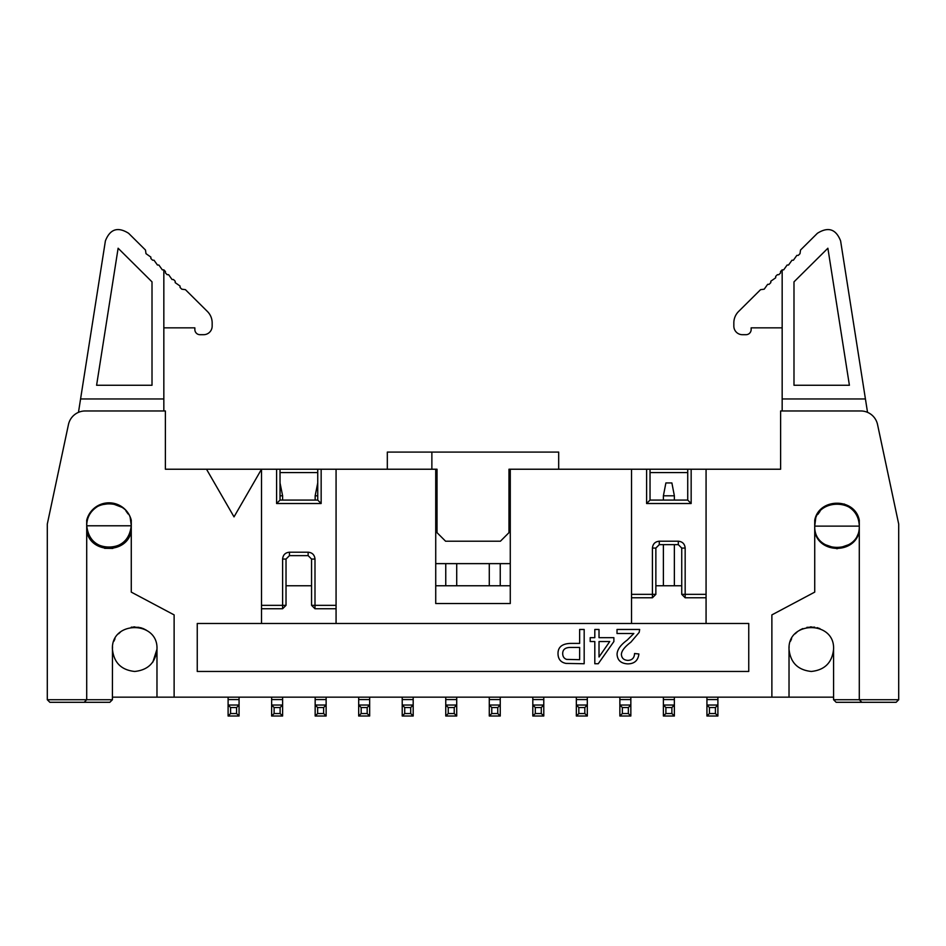 <?xml version="1.0" encoding="UTF-8"?>
<svg xmlns="http://www.w3.org/2000/svg" width="946" height="946" viewBox="0 0 946 946"><rect width="100%" height="100%" fill="white"/><g stroke="black" fill="none" stroke-linecap="round" stroke-linejoin="round"><path stroke-width="1.42" d="M782.165 327.848L751.148 327.848L751.148 329.563A5.144 5.144 0 0 1 746.004 334.695L742.409 334.695A8.573 8.573 0 0 1 733.836 326.134L733.836 322.905A16.106 16.106 0 0 1 738.601 311.471L760.572 289.665L764.214 289.18L767.655 284.344L769.074 284.344L770.801 282.641L770.801 281.222L775.661 277.817L775.673 276.398L777.387 274.683L778.806 274.695L780.533 272.992L780.533 271.561L782.165 269.858L782.165 410.966M867.529 412.35L865.424 398.964L782.165 398.964M844.364 504.029L845.748 505.294C854.344 509.421 858.862 516.256 859.287 525.787L859.287 525.964M814.731 525.964L815.925 516.67M865.424 398.964L840.604 240.887C835.933 229.027 828.199 226.496 817.403 233.284L800.517 250.04L799.997 253.67L798.282 255.385L796.863 255.373L793.41 260.209L791.991 260.209L788.55 265.034L787.119 265.034L783.678 269.87L782.165 269.858M793.99 281.861L827.88 248.23L849.402 385.259L793.99 385.259L793.99 281.861M827.159 505.803L824.084 507.635M819.993 511.396L817.9 514.317M814.731 525.787C813.347 497.04 860.659 497.04 859.287 525.787L859.275 526.13C860.245 554.451 813.773 554.451 814.731 526.13L814.731 525.787M814.731 526.13L859.275 526.13M898.7 530.931L898.7 524.072L877.545 424.541A17.134 17.134 0 0 0 860.777 410.966L780.616 410.966L780.616 469.228L706.071 469.228L706.071 623.473L748.747 623.473L748.747 671.459L197.253 671.459L197.253 623.473L336.067 623.473L336.067 469.228L437.017 469.228L437.017 532.645L445.578 541.207L500.422 541.207L508.983 532.645L508.983 469.228L510.272 469.228L510.272 603.524L435.728 603.524L435.728 469.228M780.616 415.247L780.616 469.228M789.141 646.828L789.07 647.643M795.184 633.785L797.111 631.999L795.184 633.785M810.273 626.926L811.479 626.902M817.048 627.647L819.981 628.652M833.568 648.448L833.58 649.181L833.568 648.448M789.023 649.181C787.64 620.434 834.951 620.434 833.58 649.181C832.161 662.614 824.735 670.04 811.301 671.459C797.856 670.04 790.43 662.614 789.023 649.181L789.023 697.167L771.877 697.167L771.877 614.9L814.731 592.113L814.731 520.217C819.011 497.549 854.995 497.549 859.287 520.217L859.287 699.733L898.7 699.733L898.7 524.072M811.42 626.902L810.391 626.914M791.601 638.763L790.489 641.211M816.575 536.287L818.739 539.705M822.748 543.784L837.009 548.751L851.258 543.784M856.165 538.451L859.287 531.356C854.995 554.025 819.011 554.025 814.731 531.356M655.862 585.763L681.735 585.763M311.565 585.763L286.023 585.763M435.728 585.763L510.272 585.763M814.731 627.163L806.903 627.34M802.764 628.593L799.76 630.119M833.58 699.733L859.287 699.733L861.853 702.299L836.146 702.299L833.58 699.733L833.568 649.878M112.42 697.167L174.123 697.167L174.123 614.9L131.269 592.113L131.269 520.217A22.964 22.964 0 0 0 86.713 520.217L86.713 699.733L47.3 699.733L47.3 524.072L68.455 424.541A17.134 17.134 0 0 1 85.223 410.966L165.384 410.966L165.384 469.228L261.522 469.228L261.522 623.473M174.123 697.167L771.877 697.167M861.853 702.299L896.134 702.299L898.7 699.733M280.028 469.228L317.738 469.228L317.738 500.079L280.028 500.079L280.028 469.228L261.522 469.228L234.017 516.871L206.512 469.228M706.071 623.473L631.526 623.473L631.526 469.228L706.071 469.228M687.73 472.562L650.032 472.562M317.738 472.562L280.028 472.562M706.071 597.766L685.164 597.766L681.735 594.336L681.735 548.065L678.306 544.636L659.291 544.636L655.862 548.065L655.862 594.336L652.433 597.766L631.526 597.766M165.384 415.247L165.384 469.228M130.075 516.67L131.269 525.444C129.862 538.877 122.436 546.303 108.991 547.722C95.558 546.303 88.132 538.877 86.713 525.444L86.713 525.444C86.89 516.374 91.407 509.539 100.252 504.951L101.021 504.253M47.3 524.072L68.455 424.541M112.55 646.828L112.42 649.181C111.049 620.434 158.36 620.434 156.977 649.181L156.977 697.167M134.829 626.902L133.8 626.914M120.509 631.999L118.593 633.785L120.509 631.999M115.01 638.763L113.898 641.211M112.799 548.432L104.58 548.325M88.794 536.701L86.713 531.356C91.005 554.025 126.989 554.025 131.269 531.356M47.3 699.733L49.866 702.299L84.147 702.299L86.713 699.733L112.42 699.733L112.479 647.643M133.67 626.926L134.888 626.902M140.446 627.647L143.378 628.652M336.067 608.751L314.994 608.751L311.565 605.334L311.565 559.062L308.136 555.633L289.452 555.633L286.023 559.062L286.023 605.334L282.606 608.751L261.522 608.751M833.58 697.167L789.023 697.167M631.526 623.473L336.067 623.473M131.269 627.163L139.097 627.34M143.236 628.593L146.24 630.119M655.862 594.336L652.433 597.766L652.433 594.336L655.862 594.336M655.862 548.065L652.433 548.065L652.433 594.336L631.526 594.336M706.071 594.336L685.164 594.336L685.164 597.766L681.735 594.336L685.164 594.336L685.164 548.065L681.735 548.065M650.032 469.228L650.032 500.079L687.73 500.079L687.73 469.228M261.522 605.334L286.023 605.334L282.606 608.751L282.606 559.062C283.008 554.888 285.29 552.606 289.452 552.204L308.136 552.204C312.298 552.606 314.58 554.888 314.994 559.062L314.994 605.334L336.067 605.334M314.994 608.751L311.565 605.334L314.994 605.334L314.994 608.751M336.067 469.228L317.738 469.228M631.526 469.228L508.983 469.228M152.838 662.129L156.977 649.181C155.57 662.614 148.144 670.04 134.699 671.459C121.265 670.04 113.839 662.614 112.42 649.181M687.73 500.079L691.159 503.509L691.159 469.228M652.433 548.065C652.835 543.903 655.129 541.62 659.291 541.207L678.306 541.207C682.468 541.62 684.762 543.903 685.164 548.065M691.159 503.509L646.603 503.509L646.603 469.228M321.155 469.228L321.155 503.509L276.599 503.509L276.599 469.228M276.599 503.509L280.028 500.079M84.147 702.299L109.854 702.299L112.42 699.733M646.603 503.509L650.032 500.079M163.835 327.848L194.852 327.848L194.852 329.563A5.144 5.144 0 0 0 199.996 334.695L203.591 334.695A8.573 8.573 0 0 0 212.164 326.134L212.164 322.905A16.106 16.106 0 0 0 207.399 311.471L185.428 289.665L181.786 289.18L180.071 287.466L180.059 286.047L175.199 282.641L175.199 281.222L173.473 279.519L172.054 279.519L168.613 274.683L167.194 274.695L165.467 272.992L165.467 271.561L163.835 269.858L162.322 269.87L158.881 265.034L157.45 265.034L154.009 260.209L152.59 260.209L150.863 258.506L150.863 257.087L146.003 253.67L145.483 250.04L128.597 233.284C117.801 226.496 110.067 229.027 105.396 240.887L78.471 412.35M163.835 269.858L163.835 410.966M321.155 503.509L317.738 500.079M639.673 629.468L639.177 632.389L630.899 642.145C624.679 646.851 621.51 650.966 621.392 654.455C621.676 658.156 623.828 660.131 627.837 660.403C632.117 660.237 634.352 657.943 634.553 653.52L638.881 653.97C638.124 660.497 634.411 663.808 627.754 663.879C621.025 663.524 617.466 660.343 617.064 654.372C617.17 649.701 620.541 644.947 627.186 640.111L633.832 633.513L617.017 633.513L617.017 629.468L639.673 629.468M566.027 663.418C560.824 662.413 558.152 659.208 558.01 653.828C557.88 647.076 562.161 643.599 570.852 643.398L579.638 643.398L579.638 629.468L584.179 629.468L584.179 663.737L566.027 663.418M599.019 629.468L599.019 637.675L613.883 637.675L613.883 641.53L598.25 663.737L594.809 663.737L594.809 641.53L590.186 641.53L590.186 637.675L594.809 637.675L594.809 629.468L599.019 629.468M80.576 398.964L163.835 398.964M86.713 525.444C85.341 496.697 132.653 496.697 131.269 525.444L131.269 525.787C132.227 554.108 85.755 554.108 86.725 525.787L86.713 525.444M128.1 513.974L126.007 511.053M121.916 507.293L111.392 503.296L100.252 504.951M579.638 647.442L579.638 659.693L566.642 659.397C564.1 658.546 562.787 656.642 562.693 653.686C562.681 649.453 565.377 647.371 570.781 647.442L579.638 647.442M599.019 641.53L609.744 641.53L599.019 656.985L599.019 641.53M118.12 248.23L152.01 281.861L152.01 385.259L96.598 385.259L118.12 248.23M86.725 525.787L131.269 525.787M317.738 482.945L315.16 495.799L315.16 500.079M282.606 500.079L282.606 495.799L280.028 482.945M445.755 563.627L445.755 585.763M456.717 585.763L456.717 563.627M489.283 563.627L489.283 585.763M500.245 585.763L500.245 563.627M674.368 500.079L674.368 495.799L671.885 482.945L665.889 482.945L663.394 495.799L663.394 500.079M663.394 544.636L663.394 585.763M674.368 585.763L674.368 544.636M315.16 495.799L317.738 495.799M315.16 697.167L315.16 699.567L326.134 699.567L326.134 697.167M358.688 697.167L358.688 699.567L369.661 699.567L369.661 697.167M402.216 697.167L402.216 699.567L413.189 699.567L413.189 697.167M228.104 697.167L228.104 699.567L239.066 699.567L239.066 697.167M280.028 495.799L282.606 495.799M271.632 697.167L271.632 699.567L282.606 699.567L282.606 697.167M445.755 697.167L445.755 699.567L456.717 699.567L456.717 697.167M489.283 697.167L489.283 699.567L500.245 699.567L500.245 697.167M532.811 697.167L532.811 699.567L543.784 699.567L543.784 697.167M576.339 697.167L576.339 699.567L587.312 699.567L587.312 697.167M619.867 697.167L619.867 699.567L630.84 699.567L630.84 697.167M663.394 495.799L674.368 495.799M663.394 697.167L663.394 699.567L674.368 699.567L674.368 697.167M706.934 697.167L706.934 699.567L717.896 699.567L717.896 697.167M326.134 699.567L326.134 716.016L315.16 716.016L315.16 699.567M369.661 699.567L369.661 716.016L358.688 716.016L358.688 699.567M413.189 699.567L413.189 716.016L402.216 716.016L402.216 699.567M239.066 699.567L239.066 716.016L228.104 716.016L228.104 699.567M282.606 699.567L282.606 716.016L271.632 716.016L271.632 699.567M456.717 699.567L456.717 716.016L445.755 716.016L445.755 699.567M500.245 699.567L500.245 716.016L489.283 716.016L489.283 699.567M543.784 699.567L543.784 716.016L532.811 716.016L532.811 699.567M587.312 699.567L587.312 716.016L576.339 716.016L576.339 699.567M630.84 699.567L630.84 716.016L619.867 716.016L619.867 699.567M674.368 699.567L674.368 716.016L663.394 716.016L663.394 699.567M717.896 699.567L717.896 716.016L706.934 716.016L706.934 699.567M315.16 716.016L317.643 713.532L317.643 707.525L315.16 705.042L326.134 705.042L323.65 707.525L323.65 713.532L326.134 716.016M358.688 716.016L361.171 713.532L361.171 707.525L358.688 705.042L369.661 705.042L367.178 707.525L367.178 713.532L369.661 716.016M402.216 716.016L404.711 713.532L404.711 707.525L402.216 705.042L413.189 705.042L410.706 707.525L410.706 713.532L413.189 716.016M228.104 716.016L230.588 713.532L230.588 707.525L228.104 705.042L239.066 705.042L236.583 707.525L236.583 713.532L239.066 716.016M271.632 716.016L274.115 713.532L274.115 707.525L271.632 705.042L282.606 705.042L280.111 707.525L280.111 713.532L282.606 716.016M445.755 716.016L448.238 713.532L448.238 707.525L445.755 705.042L456.717 705.042L454.234 707.525L454.234 713.532L456.717 716.016M489.283 716.016L491.766 713.532L491.766 707.525L489.283 705.042L500.245 705.042L497.762 707.525L497.762 713.532L500.245 716.016M532.811 716.016L535.294 713.532L535.294 707.525L532.811 705.042L543.784 705.042L541.289 707.525L541.289 713.532L543.784 716.016M576.339 716.016L578.822 713.532L578.822 707.525L576.339 705.042L587.312 705.042L584.829 707.525L584.829 713.532L587.312 716.016M619.867 716.016L622.35 713.532L622.35 707.525L619.867 705.042L630.84 705.042L628.357 707.525L628.357 713.532L630.84 716.016M663.394 716.016L665.889 713.532L665.889 707.525L663.394 705.042L674.368 705.042L671.885 707.525L671.885 713.532L674.368 716.016M706.934 716.016L709.417 713.532L709.417 707.525L706.934 705.042L717.896 705.042L715.413 707.525L715.413 713.532L717.896 716.016M317.643 707.525L323.65 707.525M317.643 713.532L323.65 713.532M361.171 707.525L367.178 707.525M361.171 713.532L367.178 713.532M404.711 707.525L410.706 707.525M404.711 713.532L410.706 713.532M230.588 707.525L236.583 707.525M230.588 713.532L236.583 713.532M274.115 707.525L280.111 707.525M274.115 713.532L280.111 713.532M448.238 707.525L454.234 707.525M448.238 713.532L454.234 713.532M491.766 707.525L497.762 707.525M491.766 713.532L497.762 713.532M535.294 707.525L541.289 707.525M535.294 713.532L541.289 713.532M578.822 707.525L584.829 707.525M578.822 713.532L584.829 713.532M622.35 707.525L628.357 707.525M622.35 713.532L628.357 713.532M665.889 707.525L671.885 707.525M665.889 713.532L671.885 713.532M709.417 707.525L715.413 707.525M709.417 713.532L715.413 713.532M387.316 469.228L387.316 452.093L558.684 452.093L558.684 469.228M510.272 563.627L435.728 563.627M431.873 452.093L431.873 469.228M286.023 559.062L282.606 559.062M314.994 559.062L311.565 559.062M659.291 544.636L659.291 541.207M678.306 541.207L678.306 544.636M308.136 555.633L308.136 552.204M289.452 555.633L289.452 552.204"/></g></svg>
